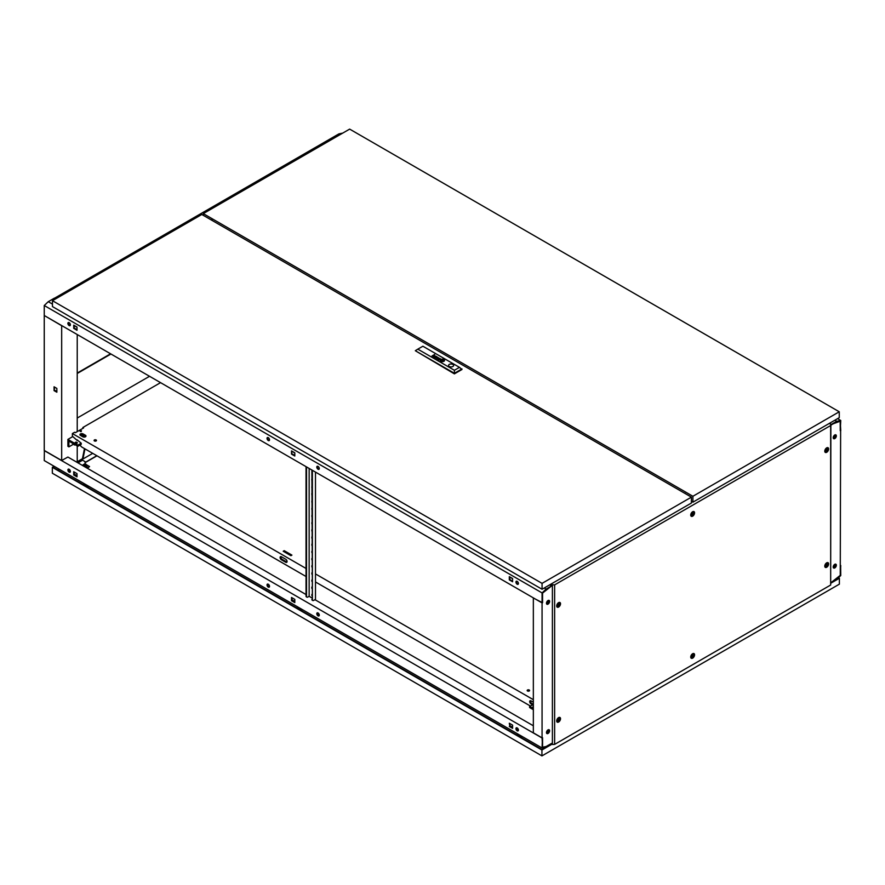 <?xml version="1.0" encoding="UTF-8"?>
<svg xmlns="http://www.w3.org/2000/svg" width="885" height="885" viewBox="0 0 885 885"><rect width="100%" height="100%" fill="white"/><g stroke="black" fill="none" stroke-linecap="round" stroke-linejoin="round"><path stroke-width="1.33" d="M92.726 453.352L77.227 462.302M94.717 440.708L94.374 440.907A1.195 0.686 0 0 1 96.211 440.885M84.473 448.584L82.559 458.076L83.057 458.364L84.971 448.872M83.057 458.364L77.227 461.727M44.25 315.646L44.25 450.443L61.673 460.499L61.673 325.702L44.372 315.569M54.328 298.334L332.86 137.374L334.099 138.093M61.673 460.499L62.293 460.288M77.227 462.435L77.227 445.929M77.227 431.615L77.227 334.541M54.062 390.606L54.062 386.811L56.85 388.415L56.85 392.21L54.062 390.606L54.682 387.165M56.85 391.491L54.682 390.241M55.578 298.898L54.328 298.179M212.865 219.137L211.371 220M546.499 732.835A2.113 1.217 120 0 0 548.158 730.158A2.113 1.217 120 0 0 548.125 729.826M835.119 564.176A2.113 1.217 -60 0 1 835.152 564.475A2.113 1.217 -60 0 1 833.227 567.23M833.25 567.373A2.29 1.316 120 0 0 835.274 564.398A2.29 1.316 120 0 0 835.252 564.132M546.72 733.388A2.201 1.272 120 0 0 548.269 732.548A2.29 1.316 120 0 0 549.032 730.523A2.29 1.316 120 0 0 548.777 729.66M546.521 732.968A2.29 1.316 120 0 0 548.28 730.092A2.29 1.316 120 0 0 548.258 729.76M833.227 437.898A2.113 1.217 120 0 0 835.152 435.132A2.113 1.217 120 0 0 835.119 434.834M833.25 438.042A2.29 1.316 120 0 0 835.274 435.066A2.29 1.316 120 0 0 835.252 434.8M548.125 600.484A2.113 1.217 -60 0 1 548.158 600.827A2.113 1.217 -60 0 1 546.499 603.504M548.777 600.329A2.29 1.316 -60 0 1 549.032 601.181A2.29 1.316 -60 0 1 548.269 603.216A2.201 1.272 120 0 0 549.098 601.147A2.201 1.272 120 0 0 548.855 600.34M546.521 603.636A2.29 1.316 120 0 0 548.28 600.749A2.29 1.316 120 0 0 548.258 600.428M833.216 567.019A2.201 1.272 -60 0 1 834.179 564.807A2.201 1.272 -60 0 1 835.871 564.221A2.201 1.272 -60 0 1 836.336 565.227A2.201 1.272 -60 0 1 835.374 567.44A2.201 1.272 -60 0 1 833.681 568.026A2.201 1.272 -60 0 1 833.216 567.019M833.548 567.838A2.29 1.316 -60 0 1 833.449 567.827A2.201 1.272 120 0 0 833.548 567.838A2.201 1.272 120 0 0 835.838 564.94A2.201 1.272 120 0 0 835.595 564.121M833.216 437.688A2.201 1.272 -60 0 1 834.179 435.475A2.201 1.272 -60 0 1 835.871 434.878A2.201 1.272 -60 0 1 836.336 435.885A2.201 1.272 -60 0 1 835.374 438.108A2.201 1.272 -60 0 1 833.681 438.695A2.201 1.272 -60 0 1 833.216 437.688M833.46 438.495A2.201 1.272 120 0 0 833.548 438.506A2.201 1.272 120 0 0 835.838 435.597A2.201 1.272 120 0 0 835.595 434.789M549.596 730.778A2.201 1.272 120 0 0 549.131 729.76A2.201 1.272 120 0 0 547.439 730.357A2.201 1.272 120 0 0 546.476 732.57A2.201 1.272 120 0 0 546.941 733.577A2.201 1.272 120 0 0 548.634 732.99A2.201 1.272 120 0 0 549.596 730.778M548.269 732.548A2.201 1.272 120 0 0 549.098 730.49A2.201 1.272 120 0 0 548.855 729.671M549.596 601.435A2.201 1.272 120 0 0 549.131 600.428A2.201 1.272 120 0 0 547.439 601.015A2.201 1.272 120 0 0 546.476 603.238A2.201 1.272 120 0 0 546.941 604.245A2.201 1.272 120 0 0 548.634 603.647A2.201 1.272 120 0 0 549.596 601.435M551.521 743.887L552.395 743.522M838.161 577.994L830.86 582.75L840.252 575.361L840.628 430.53M549.773 584.797L551.643 585.881L552.395 585.45M830.484 424.103L829.3 423.417M840.186 421.194L840.252 430.752L840.75 420.475L837.575 418.649M840.75 430.608L840.252 421.227L831.17 424.501M551.643 585.881L542.56 593.105L542.56 602.762L533.345 598.028L533.345 732.824L542.062 737.847L542.062 603.05M551.643 743.953L546.288 746.475L542.56 747.228L542.062 737.847M546.72 604.046A2.201 1.272 120 0 0 548.269 603.216M342.749 133.104L338.911 133.878L332.981 137.308L334.22 138.027M831.17 424.933L836.646 421.913L840.252 421.183M840.75 420.475L836.723 421.293L834.865 420.209M340.161 134.597L338.911 133.878M836.723 421.293L831.292 424.424L829.422 423.351M831.292 424.999L831.292 424.424M518.322 729.483A1.095 0.631 180 0 1 518.013 728.797M316.808 613.692A1.759 1.018 -120 0 0 317.571 615.462A1.759 1.018 -120 0 0 318.932 615.927A1.759 1.018 -120 0 0 319.297 615.13A1.759 1.018 -120 0 0 318.523 613.36A1.759 1.018 -120 0 0 317.162 612.885A1.759 1.018 -120 0 0 316.808 613.692M319.142 615.728A1.759 1.018 60 0 1 317.306 613.405A1.759 1.018 60 0 1 317.449 612.807M267.027 584.952A1.759 1.018 -120 0 0 267.79 586.722A1.759 1.018 -120 0 0 269.151 587.186A1.759 1.018 -120 0 0 269.516 586.39A1.759 1.018 -120 0 0 268.741 584.609A1.759 1.018 -120 0 0 267.381 584.144A1.759 1.018 -120 0 0 267.027 584.952M269.361 586.987A1.759 1.018 60 0 1 267.524 584.664A1.759 1.018 60 0 1 267.668 584.056M515.933 728.654A1.759 1.018 -120 0 0 516.696 730.424A1.759 1.018 -120 0 0 518.057 730.899A1.759 1.018 -120 0 0 518.422 730.092A1.759 1.018 -120 0 0 517.648 728.322A1.759 1.018 -120 0 0 516.287 727.846A1.759 1.018 -120 0 0 515.933 728.654M516.574 727.769A1.759 1.018 -120 0 0 516.431 728.366A1.759 1.018 -120 0 0 518.267 730.689M67.902 469.979A1.759 1.018 -120 0 0 68.665 471.76A1.759 1.018 -120 0 0 70.026 472.225A1.759 1.018 -120 0 0 70.38 471.417A1.759 1.018 -120 0 0 69.616 469.647A1.759 1.018 -120 0 0 68.256 469.183A1.759 1.018 -120 0 0 67.902 469.979M68.543 469.094A1.759 1.018 -120 0 0 68.399 469.703A1.759 1.018 -120 0 0 70.236 472.026M533.345 725.777L314.938 599.676M311.885 597.917L309.086 596.302M306.033 594.543L67.902 457.047L62.05 460.288M542.439 737.636L542.062 747.98L546.089 747.172L551.521 743.455L546.1 746.509M518.356 730.49L516.785 729.583M512.592 727.171L509.804 725.556M319.231 615.529L317.66 614.621M294.805 601.424L292.017 599.82M269.449 586.788L267.878 585.881M77.006 475.688L74.218 474.072M70.324 471.827L68.753 470.92M546.167 746.553L542.56 747.272L542.56 737.703M294.805 602.021L292.017 600.406L292.017 597.762M509.804 723.51L509.804 726.154L512.592 727.758M74.218 472.026L74.218 474.67L77.006 476.274M44.372 450.509L44.25 460.576L542.062 747.98M542.062 737.99L44.25 450.587M294.805 599.377L291.519 597.475L291.519 600.694L294.805 602.596L294.805 599.377M509.306 726.441L512.592 728.333L512.592 725.114L509.306 723.222L509.804 726.154M77.006 473.63L73.721 471.738L73.721 474.957L77.006 476.849L77.006 473.63M840.75 565.548L840.252 575.405L831.292 582.507L836.723 579.365L840.75 575.538L840.628 565.471M268.266 437.644A1.759 1.018 -120 0 0 267.381 437.566A1.759 1.018 -120 0 0 267.115 438.971A1.759 1.018 -120 0 0 268.266 440.52A1.759 1.018 -120 0 0 269.151 440.608A1.759 1.018 -120 0 0 269.416 439.203A1.759 1.018 -120 0 0 268.266 437.644L268.255 437.644M269.361 440.409A1.759 1.018 60 0 1 268.763 440.232A1.759 1.018 60 0 1 267.668 437.478M318.047 466.395A1.759 1.018 -120 0 0 317.162 466.306A1.759 1.018 -120 0 0 316.896 467.711A1.759 1.018 -120 0 0 318.047 469.26A1.759 1.018 -120 0 0 318.932 469.349A1.759 1.018 -120 0 0 319.197 467.944A1.759 1.018 -120 0 0 318.047 466.395L318.036 466.384M319.142 469.15A1.759 1.018 60 0 1 318.545 468.973A1.759 1.018 60 0 1 317.449 466.218M69.141 322.682A1.759 1.018 -120 0 0 68.256 322.594A1.759 1.018 -120 0 0 67.99 324.01A1.759 1.018 -120 0 0 69.141 325.558A1.759 1.018 -120 0 0 70.026 325.647A1.759 1.018 -120 0 0 70.291 324.231A1.759 1.018 -120 0 0 69.141 322.682L69.13 322.682M68.543 322.516A1.759 1.018 -120 0 0 69.638 325.271A1.759 1.018 -120 0 0 70.236 325.437M517.172 581.356A1.759 1.018 -120 0 0 516.287 581.268A1.759 1.018 -120 0 0 516.021 582.673A1.759 1.018 -120 0 0 517.172 584.233A1.759 1.018 -120 0 0 518.057 584.31A1.759 1.018 -120 0 0 518.322 582.905A1.759 1.018 -120 0 0 517.172 581.356L517.161 581.345M516.574 581.179A1.759 1.018 -120 0 0 517.67 583.945A1.759 1.018 -120 0 0 518.267 584.111M512.592 578.713L509.804 577.097M294.805 452.965L292.006 451.361M77.006 327.229L74.218 325.614M542.062 602.906L542.56 593.05L551.521 585.958L546.089 589.089L542.062 592.917L542.062 602.906L44.25 315.502L44.25 305.513L48.277 301.685L54.206 298.256L55.445 298.975M546.089 589.089L544.22 588.016M52.458 304.097L48.277 301.685M551.521 585.958L549.651 584.874M542.062 592.917L44.25 305.513M291.508 454.116L294.805 456.018L294.805 452.799L291.508 450.896L291.508 454.116L292.017 451.184M77.006 327.052L73.721 325.16L73.721 328.379L77.006 330.271L77.006 327.052M512.592 578.536L509.306 576.644L509.306 579.863L512.592 581.755L512.592 578.536M294.805 455.443L292.017 453.828M74.218 325.448L74.218 328.092L77.006 329.696M509.804 576.931L509.804 579.575L512.592 581.179M692.9 513.178A1.128 0.653 120 0 0 692.9 515.015A1.128 0.653 120 0 0 692.9 513.178M692.656 515.678A2.113 1.217 -60 0 1 691.594 515.789A2.113 1.217 -60 0 1 691.274 514.096A2.113 1.217 -60 0 1 692.656 512.227A2.113 1.217 -60 0 1 693.707 512.127A2.113 1.217 -60 0 1 694.028 513.82A2.113 1.217 -60 0 1 692.656 515.678M692.9 655.165A1.128 0.653 120 0 0 692.9 657.002A1.128 0.653 120 0 0 692.9 655.165M692.656 657.666A2.113 1.217 -60 0 1 691.594 657.765A2.113 1.217 -60 0 1 691.274 656.073A2.113 1.217 -60 0 1 692.656 654.214A2.113 1.217 -60 0 1 693.707 654.115A2.113 1.217 -60 0 1 694.028 655.807A2.113 1.217 -60 0 1 692.656 657.666M692.9 514.959A1.051 0.608 120 0 0 692.9 513.234A1.051 0.608 120 0 0 692.9 514.959M692.158 514.528A1.051 0.608 120 0 0 692.9 513.234M692.9 656.947A1.051 0.608 120 0 0 692.9 655.221A1.051 0.608 120 0 0 692.9 656.947M692.158 656.515A1.051 0.608 120 0 0 692.9 655.221M690.754 515.28A2.113 1.217 120 0 0 690.853 515.358L691.594 515.789M690.754 657.267A2.113 1.217 120 0 0 690.853 657.334L691.594 657.765M826.933 449.303A1.128 0.653 120 0 0 826.933 451.14A1.128 0.653 120 0 0 826.933 449.303M826.69 451.804A2.113 1.217 -60 0 1 825.628 451.903A2.113 1.217 -60 0 1 825.307 450.211A2.113 1.217 -60 0 1 826.69 448.352A2.113 1.217 -60 0 1 827.74 448.252A2.113 1.217 -60 0 1 828.072 449.945A2.113 1.217 -60 0 1 826.69 451.804M558.866 604.079A1.128 0.653 120 0 0 558.866 605.915A1.128 0.653 120 0 0 558.866 604.079M558.612 606.579A2.113 1.217 -60 0 1 557.561 606.679A2.113 1.217 -60 0 1 557.229 604.986A2.113 1.217 -60 0 1 558.612 603.128A2.113 1.217 -60 0 1 559.674 603.017A2.113 1.217 -60 0 1 559.995 604.709A2.113 1.217 -60 0 1 558.612 606.579M826.933 564.265A1.128 0.653 120 0 0 826.933 566.112A1.128 0.653 120 0 0 826.933 564.265M826.69 566.765A2.113 1.217 -60 0 1 825.628 566.876A2.113 1.217 -60 0 1 825.307 565.183A2.113 1.217 -60 0 1 826.69 563.325A2.113 1.217 -60 0 1 827.74 563.214A2.113 1.217 -60 0 1 828.072 564.907A2.113 1.217 -60 0 1 826.69 566.765M826.933 451.084A1.051 0.608 120 0 0 826.933 449.359A1.051 0.608 120 0 0 826.933 451.084M826.192 450.653A1.051 0.608 120 0 0 826.933 449.359M558.866 605.86A1.051 0.608 120 0 0 558.866 604.134A1.051 0.608 120 0 0 558.866 605.86M558.114 605.428A1.051 0.608 120 0 0 558.866 604.134M826.933 566.046A1.051 0.608 120 0 0 826.933 564.331A1.051 0.608 120 0 0 826.933 566.046M826.192 565.615A1.051 0.608 120 0 0 826.933 564.331M824.787 451.405A2.113 1.217 120 0 0 824.886 451.483L825.628 451.903M556.709 606.181A2.113 1.217 120 0 0 556.809 606.247L557.561 606.679M824.787 566.378A2.113 1.217 120 0 0 824.886 566.444L825.628 566.876M558.866 719.04A1.128 0.653 120 0 0 558.866 720.877A1.128 0.653 120 0 0 558.866 719.04M558.612 721.54A2.113 1.217 -60 0 1 557.561 721.64A2.113 1.217 -60 0 1 557.229 719.947A2.113 1.217 -60 0 1 558.612 718.089A2.113 1.217 -60 0 1 559.674 717.989A2.113 1.217 -60 0 1 559.995 719.682A2.113 1.217 -60 0 1 558.612 721.54M558.866 720.821A1.051 0.608 120 0 0 558.866 719.096A1.051 0.608 120 0 0 558.866 720.821M558.114 720.39A1.051 0.608 120 0 0 558.866 719.096M556.709 721.142A2.113 1.217 120 0 0 556.809 721.209L557.561 721.64M692.656 511.751A2.699 1.56 -60 0 1 693.453 511.486A2.699 1.56 -60 0 1 694.515 513.355A2.699 1.56 -60 0 1 692.656 516.165A2.699 1.56 -60 0 1 690.919 515.889A2.699 1.56 -60 0 1 692.656 511.751M692.656 653.727A2.699 1.56 -60 0 1 693.453 653.473A2.699 1.56 -60 0 1 694.515 655.331A2.699 1.56 -60 0 1 692.656 658.141A2.699 1.56 -60 0 1 690.919 657.865A2.699 1.56 -60 0 1 692.656 653.727M826.69 447.876A2.699 1.56 -60 0 1 827.486 447.611A2.699 1.56 -60 0 1 828.559 449.48A2.699 1.56 -60 0 1 826.69 452.29A2.699 1.56 -60 0 1 824.953 452.003A2.699 1.56 -60 0 1 826.69 447.876M558.612 602.641A2.699 1.56 -60 0 1 559.42 602.386A2.699 1.56 -60 0 1 560.482 604.245A2.699 1.56 -60 0 1 558.612 607.055A2.699 1.56 -60 0 1 556.875 606.778A2.699 1.56 -60 0 1 558.612 602.641M826.69 562.838A2.699 1.56 -60 0 1 827.486 562.572A2.699 1.56 -60 0 1 828.559 564.442A2.699 1.56 -60 0 1 826.69 567.252A2.699 1.56 -60 0 1 824.953 566.975A2.699 1.56 -60 0 1 826.69 562.838M558.612 717.602A2.699 1.56 -60 0 1 559.42 717.348A2.699 1.56 -60 0 1 560.482 719.206A2.699 1.56 -60 0 1 558.612 722.027A2.699 1.56 -60 0 1 556.875 721.74A2.699 1.56 -60 0 1 558.612 717.602M693.707 512.127L692.955 511.696A2.113 1.217 120 0 0 692.855 511.641M693.707 654.115L692.955 653.683A2.113 1.217 120 0 0 692.855 653.628M827.74 448.252L826.999 447.821A2.113 1.217 120 0 0 826.889 447.766M559.674 603.017L558.922 602.585A2.113 1.217 120 0 0 558.811 602.541M827.74 563.214L826.999 562.783A2.113 1.217 120 0 0 826.889 562.738M559.674 717.989L558.922 717.558A2.113 1.217 120 0 0 558.811 717.503M552.107 584.996L551.145 584.443L552.328 584.697L552.107 585.616M552.107 743.688L552.395 744.506L554.63 744.385L830.672 585.018L830.86 424.214L829.179 423.495M552.107 584.819L554.63 584.874L830.672 425.508L830.672 585.018M830.672 425.508L830.86 424.214M552.395 584.985L552.395 744.506M554.63 584.874L554.63 744.385M54.516 466.495L53.089 467.324L541.941 749.562L552.107 744.086M298.322 608.803A1.051 0.608 0 0 0 298.322 608.836L298.322 607.265M84.639 483.885L84.639 485.434A1.051 0.608 0 0 0 84.639 485.456M518.234 735.767A1.051 0.608 0 0 0 518.234 735.789L518.234 734.218M300.646 608.592A1.316 0.763 180 0 1 298.444 608.913A1.316 0.763 180 0 1 298.057 608.371A1.316 0.763 180 0 1 298.322 607.918M298.09 607.121A2.522 1.449 0 0 0 297.017 607.873A2.522 1.449 0 0 0 296.906 608.095M86.951 485.223A1.316 0.763 180 0 1 84.761 485.544A1.316 0.763 180 0 1 84.374 485.002A1.316 0.763 180 0 1 84.639 484.549M520.546 735.557A1.316 0.763 180 0 1 518.356 735.878A1.316 0.763 180 0 1 517.968 735.335A1.316 0.763 180 0 1 518.234 734.882M84.407 483.752A2.522 1.449 0 0 0 83.334 484.504A2.522 1.449 0 0 0 83.223 484.726M518.002 734.085A2.522 1.449 0 0 0 516.928 734.838A2.522 1.449 0 0 0 516.818 735.059M86.122 464.99A1.073 0.62 180 0 1 84.02 464.99M84.318 464.957A1.051 0.608 180 0 1 85.812 464.094A1.051 0.608 180 0 1 84.318 464.957M838.449 577.728L839.378 578.27L839.378 584.155L541.941 755.89L52.337 473.221L52.337 467.324L54.14 466.284M302.349 609.588A3.031 1.748 180 0 1 301.265 610.606M86.83 464.968L89.551 466.539L87.438 468.331M57.813 470.057L59.251 469.227M522.261 736.552A3.031 1.748 180 0 1 521.165 737.57M88.666 486.219A3.031 1.748 180 0 1 87.571 487.237M85.945 464.183L87.029 465.399L87.029 467.125L86.188 467.612M83.113 465.079L82.46 465.455M89.551 466.539L86.94 468.043M85.071 463.917L85.071 461.649L82.582 460.211L77.98 462.866M552.107 744.119L541.941 749.993L52.337 467.324M839.378 578.27L830.86 583.182M541.941 755.89L541.941 749.993M87.029 465.399L85.602 466.229L83.632 465.93L83.113 464.791L83.113 465.831M83.113 464.791L84.318 464.094M85.602 466.229L85.602 467.269M519.772 736.762A2.522 1.449 0 0 0 521.453 736.077M86.177 486.429A2.522 1.449 0 0 0 87.858 485.743M299.86 609.798A2.522 1.449 0 0 0 301.542 609.112M110.581 353.801L77.227 373.05M77.227 418.03L149.543 376.291M110.957 354.011L77.227 373.481M311.885 595.682L311.885 594.399M311.885 587.695L311.763 587.142M311.885 588.503L311.885 587.22M311.885 581.312L311.885 580.029M311.885 574.133L311.885 572.849M311.885 566.942L311.885 565.659M311.885 559.762L311.885 558.479M311.885 552.572L311.885 551.289M311.885 545.392L311.885 544.098M311.885 538.202L311.885 536.918M311.885 531.022L311.885 529.728M311.885 523.832L311.885 522.548M311.885 516.652L311.885 515.358M311.885 509.461L311.885 508.178M311.885 502.282L311.885 500.987M311.885 494.284L311.763 493.73M311.885 495.091L311.885 493.808M311.885 487.912L311.885 486.617M311.885 479.913L311.763 479.36M311.885 480.721L311.885 479.438M311.885 473.53L311.885 472.247M312.383 470.311L312.383 599.709A1.759 1.018 120 0 0 312.748 600.517A1.759 1.018 120 0 0 313.633 600.428L314.994 599.709M306.531 466.926L306.531 596.335A1.759 1.018 120 0 0 306.896 597.143A1.759 1.018 120 0 0 307.781 597.054L309.153 596.269L309.153 468.442M315.491 472.103L315.491 599.997M306.686 596.933A1.759 1.018 -60 0 1 306.398 596.855A1.759 1.018 -60 0 1 306.033 596.047L306.531 596.335M306.033 466.638L306.033 596.047M311.885 470.023L312.383 599.709M312.538 600.318A1.759 1.018 -60 0 1 312.25 600.229A1.759 1.018 -60 0 1 311.885 599.422M529.307 690.931A1.195 0.686 0 0 0 527.438 690.931M529.219 690.012A1.195 0.686 0 0 0 527.526 690.986A1.195 0.686 0 0 0 529.219 690.012M96.122 439.967A1.195 0.686 0 0 0 94.429 440.94A1.195 0.686 0 0 0 96.122 439.967M81.232 431.548L80.447 431.548M81.442 430.763L79.993 431.117L81.442 430.763M83.721 435.143A1.759 1.018 120 0 0 83.942 435.365L83.19 434.933A1.759 1.018 -60 0 1 82.98 434.723M160.55 382.652L82.836 427.521L82.836 428.384M530.513 700.677A1.847 1.062 -120 0 0 531.73 703.431L533.345 704.371M286.972 562.019A1.847 1.062 60 0 1 286.497 561.842L282.138 559.331A1.847 1.062 60 0 1 280.921 556.577M77.106 440.398L72.382 436.205L72.382 433.55L306.033 568.458M315.491 573.922L533.345 699.692M306.033 576.5L81.84 447.069L79.805 445.155M530.314 705.987L315.491 581.965M533.356 702.214L530.989 700.843A1.847 1.062 -120 0 0 530.06 700.754A1.847 1.062 -120 0 0 529.783 702.236A1.847 1.062 -120 0 0 530.989 703.863L532.493 704.737M281.397 556.742L285.755 559.265A1.847 1.062 60 0 1 286.961 560.891A1.847 1.062 60 0 1 286.674 562.373A1.847 1.062 60 0 1 285.755 562.274L281.397 559.762A1.847 1.062 60 0 1 280.191 558.136A1.847 1.062 60 0 1 280.468 556.654A1.847 1.062 60 0 1 281.397 556.742M85.823 436.46A1.847 1.062 0 0 0 85.447 436.139L83.079 434.778A1.847 1.062 0 0 0 80.081 435.099M283.952 551.676L291.165 555.559M72.382 433.55L74.617 432.267L75.369 432.688L83.577 427.953L82.836 427.521M83.079 433.916A1.847 1.062 0 0 0 81.066 433.683A1.847 1.062 0 0 0 79.927 434.668A1.847 1.062 0 0 0 80.469 435.42L82.836 436.792A1.847 1.062 0 0 0 84.849 437.024A1.847 1.062 0 0 0 85.989 436.028A1.847 1.062 0 0 0 85.447 435.276L83.079 433.916L83.079 434.778M284.196 550.669L291.917 555.127L290.922 555.703L283.2 551.244L284.196 550.669L284.196 551.532M533.345 707.956A1.139 0.664 180 0 1 533.345 706.706M533.345 709.693L529.617 707.546L529.617 706.396L533.345 704.604M529.617 706.396L533.345 708.553M77.039 443.23A1.139 0.664 180 0 1 75.424 442.301A1.139 0.664 180 0 1 77.039 443.23M77.106 439.823L81.21 443.197L81.21 444.347L77.858 446.283L68.897 441.117L68.897 446.859L67.902 446.283L67.902 439.391L72.802 436.559M73.311 444.314L68.897 446.859M71.796 442.788L74.55 445.033L75.114 444.701M84.329 437.09L80.391 434.823M81.21 443.197L77.858 445.133L67.902 439.391M77.858 445.133L77.858 446.283M75.668 443.341A1.139 0.664 180 0 1 76.796 443.341M73.787 443.938L74.55 445.033M438.363 359.697A1.394 0.808 0 0 0 438.484 359.752L439.071 359.166A1.549 0.896 180 0 1 439.17 359.199L439.27 359.221A4.403 2.544 180 0 1 439.347 359.255L439.502 359.166A3.197 1.847 0 0 0 439.292 359.078A1.195 0.686 0 0 0 439.104 359.022L438.307 359.664A1.394 0.808 0 0 0 438.363 359.697M434.447 357.274L434.977 356.777A1.272 0.73 180 0 1 435.188 356.843L435.331 356.766A3.982 2.301 0 0 0 435.099 356.666L434.07 357.208A1.084 0.631 0 0 0 434.181 357.286A1.084 0.631 0 0 0 434.192 357.286A1.593 0.918 0 0 0 434.314 357.352L434.269 357.031M434.9 357.662L435.143 357.606A1.151 0.664 180 0 1 435.199 357.562L436.183 357.009A1.228 0.708 0 0 0 436.272 356.954A18.629 10.753 0 0 0 436.36 356.887L436.405 356.854A2.987 1.726 0 0 0 436.449 356.81L436.427 356.522A2.699 1.56 0 0 0 436.382 356.478L436.327 356.434A6.837 3.949 0 0 0 436.272 356.401L436.194 356.345A2.058 1.184 0 0 0 436.04 356.279A0.985 0.575 0 0 0 435.63 356.168L434.944 356.312L435.84 356.356A1.051 0.608 180 0 1 436.04 356.456L436.084 356.821A1.648 0.951 180 0 1 435.984 356.887L435.497 356.987A3.562 2.058 180 0 1 435.674 357.064L435.354 357.241A1.029 0.597 180 0 1 435.254 357.297L434.756 357.463A1.018 0.586 0 0 0 434.966 357.474L434.9 357.662M441.361 360.726L441.372 360.726A1.925 1.106 0 0 0 441.604 360.837L441.792 360.726A17.888 10.332 180 0 1 441.593 360.637A1.792 1.029 180 0 1 441.471 360.582L441.471 360.483A1.637 0.951 180 0 1 441.549 360.383A2.744 1.582 180 0 1 441.715 360.217A19.968 11.527 180 0 1 441.914 360.062A3.485 2.013 180 0 1 442.113 359.918A1.615 0.929 180 0 1 442.157 359.885L442.423 359.907A3.695 2.135 180 0 1 442.909 360.084L443.086 359.974A1.936 1.117 0 0 0 442.854 359.896A12.456 7.191 0 0 0 442.611 359.841A1.438 0.83 0 0 0 442.279 359.786L441.914 359.819A2.777 1.604 0 0 0 441.77 359.918A1.847 1.062 0 0 0 441.67 359.996A5.1 2.943 0 0 0 441.482 360.195A2.279 1.316 0 0 0 441.327 360.427A1.128 0.653 0 0 0 441.283 360.582L441.361 360.726M441.139 361.014A1.007 0.575 0 0 0 441.217 361.058L441.405 360.947A1.482 0.852 180 0 1 441.261 360.881L441.073 360.649A1.781 1.029 180 0 1 441.073 360.582A1.781 1.029 180 0 1 441.106 360.383A2.08 1.195 180 0 1 441.261 360.095A3.584 2.069 180 0 1 441.471 359.885A1.56 0.896 180 0 1 441.626 359.764L442.323 359.653A3.363 1.936 180 0 1 442.743 359.708A1.648 0.951 180 0 1 443.009 359.775A5.797 3.352 180 0 1 443.285 359.863L443.485 359.741A2.168 1.25 0 0 0 442.611 359.531A1.969 1.139 0 0 0 441.914 359.531L441.46 359.664A1.416 0.819 0 0 0 441.217 359.819A2.478 1.427 0 0 0 440.929 360.151A2.035 1.173 0 0 0 440.83 360.472A1.659 0.951 0 0 0 440.83 360.516A1.659 0.951 0 0 0 440.874 360.737A1.007 0.575 0 0 0 441.139 361.014M441.007 361.18A1.538 0.885 180 0 1 440.586 360.715A2.135 1.228 180 0 1 440.564 360.472A2.135 1.228 180 0 1 440.619 360.173A2.102 1.217 180 0 1 441.095 359.664A1.504 0.874 180 0 1 441.836 359.398A2.024 1.173 180 0 1 442.644 359.365A2.179 1.261 180 0 1 443.164 359.454A2.08 1.206 180 0 1 443.684 359.631L443.872 359.52A2.135 1.239 0 0 0 441.56 359.299A2.135 1.239 0 0 0 440.276 360.427A2.135 1.239 0 0 0 440.841 361.268L441.029 361.168A1.538 0.885 180 0 1 441.018 361.157A1.538 0.885 180 0 1 440.586 360.682A2.135 1.228 180 0 1 440.564 360.494A2.135 1.228 180 0 1 440.564 360.483L440.564 360.472M452.888 364.399A2.555 1.471 0 0 0 450.111 364.078A2.555 1.471 0 0 0 448.54 365.439A2.555 1.471 0 0 0 449.281 366.478A2.555 1.471 0 0 0 452.069 366.799A2.555 1.471 0 0 0 453.64 365.439A2.555 1.471 0 0 0 452.888 364.399M453.64 365.461A2.555 1.471 0 0 0 452.888 364.454A2.555 1.471 0 0 0 450.133 364.133A2.555 1.471 0 0 0 448.54 365.461M52.458 300.701L542.062 583.37L691.406 497.138L201.802 214.48L52.458 300.701L52.458 306.586L542.062 589.255L542.062 583.37M542.062 589.255L691.406 503.034L691.406 497.138M459.47 367.352L461.959 369.499L454.392 373.868L415.319 350.726L417.808 349.155L454.392 370.284L459.47 367.352L422.886 346.223L417.808 349.155M439.015 359.874A1.493 0.863 0 0 0 439.137 359.874A1.007 0.586 0 0 0 439.037 359.93L440.376 359.398A1.892 1.095 0 0 0 440.542 359.288L440.553 358.89A1.206 0.697 0 0 0 439.933 358.602L439.325 358.845A1.272 0.73 180 0 1 439.414 358.801L440.088 358.801A1.294 0.752 180 0 1 440.265 358.901L440.232 359.244A4.237 2.445 180 0 1 440.155 359.288L439.524 359.653A1.493 0.863 180 0 1 439.436 359.697L439.015 359.874M436.205 358.104L437.035 356.876L435.818 358.193L437.975 357.739L437.135 358.956L439.425 358.259L437.323 358.746L438.152 357.529L436.205 358.104L438.352 357.662M431.991 355.98L433.418 355.394A4.657 2.688 180 0 1 433.462 355.372L434.015 355.327A1.018 0.586 180 0 1 434.126 355.361L434.303 355.438A0.973 0.564 180 0 1 434.358 355.471L434.38 355.836A1.305 0.752 180 0 1 434.258 355.925L433.075 356.611L434.469 356.047A1.582 0.907 0 0 0 434.524 356.013A6.693 3.861 0 0 0 434.612 355.947L434.69 355.892A0.973 0.564 0 0 0 434.756 355.814L434.491 355.361A1.427 0.819 0 0 0 434.181 355.25L434.037 355.217A3.551 2.047 0 0 0 433.916 355.206L431.991 355.98L434.635 354.454M434.491 355.67L434.38 355.87A1.305 0.752 180 0 1 434.258 355.947L433.097 356.622M442.411 359.996L441.659 360.427L442.411 360.87L443.164 360.427L441.681 360.438M443.794 359.697A1.361 0.785 180 0 1 444.126 359.974A1.958 1.128 180 0 1 444.27 360.328A1.98 1.139 180 0 1 444.27 360.394A1.98 1.139 180 0 1 444.148 360.792A2.356 1.361 180 0 1 443.794 361.157A1.449 0.841 180 0 1 443.319 361.39A1.748 1.007 180 0 1 442.544 361.5A2.235 1.283 180 0 1 441.825 361.445A2.058 1.195 180 0 1 441.15 361.224L440.962 361.334A2.135 1.239 0 0 0 443.263 361.556A2.135 1.239 0 0 0 444.547 360.427A2.135 1.239 0 0 0 443.982 359.587L443.794 359.697M443.418 359.907A1.018 0.586 180 0 1 443.606 360.007L443.739 360.173A1.084 0.62 180 0 1 443.761 360.284L443.761 360.284A1.35 0.785 180 0 1 443.75 360.361A1.759 1.018 180 0 1 443.728 360.438A2.013 1.162 180 0 1 443.684 360.56A2.633 1.527 180 0 1 443.584 360.715A2.389 1.383 180 0 1 443.352 360.98A4.613 2.666 180 0 1 443.241 361.058L442.931 361.18A1.051 0.608 180 0 1 442.434 361.191A5.553 3.208 180 0 1 442.223 361.168A1.582 0.918 180 0 1 441.947 361.113A17.645 10.189 180 0 1 441.748 361.069A1.449 0.83 180 0 1 441.538 361.003L441.338 361.113A2.478 1.427 0 0 0 441.98 361.29A1.98 1.139 0 0 0 442.688 361.345A1.294 0.752 0 0 0 443.186 361.268L443.474 361.135A2.81 1.626 0 0 0 443.695 360.958A1.814 1.04 0 0 0 443.916 360.66A3.518 2.035 0 0 0 443.993 360.427A1.372 0.785 0 0 0 444.005 360.328A1.372 0.785 0 0 0 443.96 360.118A1.305 0.752 0 0 0 443.85 359.963L443.772 359.896A1.283 0.741 0 0 0 443.617 359.797L443.617 359.797A1.283 0.741 0 0 1 443.772 359.918L443.85 359.963A1.305 0.752 0 0 1 443.96 360.151L443.96 360.118A1.372 0.785 0 0 1 444.005 360.339M443.053 359.996A1.936 1.117 0 0 0 442.854 359.93A12.456 7.191 0 0 0 442.611 359.863A1.438 0.83 0 0 0 442.279 359.808L441.88 359.863A2.777 1.604 0 0 0 441.77 359.952A1.847 1.062 0 0 0 441.67 360.029A5.1 2.943 0 0 0 441.482 360.217A2.279 1.316 0 0 0 441.327 360.46A1.128 0.653 0 0 0 441.283 360.604L441.283 360.582M443.031 360.129A87.15 50.312 180 0 1 443.23 360.217A1.593 0.918 180 0 1 443.352 360.284L443.352 360.383A1.914 1.106 180 0 1 443.319 360.427A0.985 0.564 180 0 1 443.274 360.472A8.629 4.978 180 0 1 443.197 360.549A2.655 1.527 180 0 1 443.075 360.66A78.665 45.423 180 0 1 442.909 360.803A3.352 1.936 180 0 1 442.699 360.958L442.445 360.958A2.633 1.516 180 0 1 442.179 360.87A5.111 2.954 180 0 1 441.925 360.781L441.737 360.881A3.44 1.991 0 0 0 442.091 360.991A2.655 1.527 0 0 0 442.268 361.036A2.035 1.173 0 0 0 442.456 361.069L442.5 361.069A9.038 5.21 0 0 0 442.6 361.08L442.92 361.036A2.279 1.316 0 0 0 443.031 360.958A1.914 1.106 0 0 0 443.186 360.826A14.26 8.23 0 0 0 443.308 360.704A1.726 0.996 0 0 0 443.396 360.593A5.387 3.109 0 0 0 443.485 360.46L443.518 360.394A2.08 1.195 0 0 0 443.54 360.306L443.429 360.118A14.768 8.529 0 0 0 443.219 360.029L443.219 360.029A14.768 8.529 0 0 1 443.429 360.14L443.507 360.162M443.374 360.339L443.352 360.405A1.914 1.106 180 0 1 443.319 360.449A0.985 0.564 180 0 1 443.274 360.505A8.629 4.978 180 0 1 443.197 360.582A2.655 1.527 180 0 1 443.075 360.693A78.665 45.423 180 0 1 442.909 360.826A3.352 1.936 180 0 1 442.699 360.98L442.445 360.991A2.633 1.516 180 0 1 442.179 360.903A5.111 2.954 180 0 1 441.925 360.803L441.77 360.892M461.959 368.912L454.392 373.282L415.319 350.726M454.392 373.868L454.392 370.284M443.839 359.542A2.135 1.239 0 0 0 441.549 359.332A2.135 1.239 0 0 0 440.276 360.438M443.462 359.764A2.168 1.25 0 0 0 442.611 359.564A1.969 1.139 0 0 0 441.914 359.564L441.46 359.686A1.416 0.819 0 0 0 441.217 359.852A2.478 1.427 0 0 0 440.929 360.184A2.035 1.173 0 0 0 440.83 360.505A1.659 0.951 0 0 0 440.83 360.538L440.83 360.472M443.761 360.317L443.761 360.317A1.35 0.785 180 0 1 443.75 360.394A1.759 1.018 180 0 1 443.728 360.472A2.013 1.162 180 0 1 443.684 360.593A2.633 1.527 180 0 1 443.584 360.748A2.389 1.383 180 0 1 443.352 361.003A4.613 2.666 180 0 1 443.241 361.091L442.931 361.213A1.051 0.608 180 0 1 442.434 361.224A5.553 3.208 180 0 1 442.223 361.202A1.582 0.918 180 0 1 441.947 361.146A17.645 10.189 180 0 1 441.748 361.091A1.449 0.83 180 0 1 441.538 361.025L441.372 361.124M444.547 360.438A2.135 1.239 0 0 0 443.982 359.62L443.827 359.708M444.27 360.427L444.27 360.394A1.98 1.139 180 0 1 444.27 360.427A1.98 1.139 180 0 1 444.148 360.815A2.356 1.361 180 0 1 443.794 361.191A1.449 0.841 180 0 1 443.319 361.412A1.748 1.007 180 0 1 442.544 361.534A2.235 1.283 180 0 1 441.825 361.467A2.058 1.195 180 0 1 441.15 361.257L440.984 361.345M443.142 360.449L442.411 360.018M434.789 355.715L434.491 355.394A1.427 0.819 0 0 0 434.181 355.283L434.037 355.25M435.674 357.064L435.354 357.274A1.029 0.597 180 0 1 435.254 357.33L434.48 357.418M436.205 356.688L436.084 356.854A1.648 0.951 180 0 1 435.984 356.909L435.343 356.909M436.504 356.699L436.427 356.555A2.699 1.56 0 0 0 436.382 356.511L436.327 356.467A6.837 3.949 0 0 0 436.272 356.423L436.194 356.378A2.058 1.184 0 0 0 436.04 356.301A0.985 0.575 0 0 0 435.63 356.201L434.977 356.334M435.309 356.777A3.982 2.301 0 0 0 435.099 356.699L433.96 357.02M437.323 358.779L439.391 358.27M437.975 357.761L436.936 358.834M437.256 357.031L435.829 358.204M439.845 359.498L439.524 359.686A1.493 0.863 180 0 1 439.436 359.73L438.65 359.819M440.376 359.089L440.232 359.266A4.237 2.445 180 0 1 440.155 359.321L439.513 359.321M440.675 359.1L440.553 358.912A1.206 0.697 0 0 0 439.933 358.624L439.137 358.735M439.48 359.188A3.197 1.847 0 0 0 439.292 359.111A1.195 0.686 0 0 0 439.104 359.056L438.119 359.421M692.9 502.171L692.9 496.275L839.257 411.779L839.257 417.676L692.9 502.171L691.406 501.308M839.257 411.779L349.652 129.11L203.296 213.617L692.9 496.275M211.758 220.221A1.493 0.863 -120 0 0 210.774 219.646A1.493 0.863 -120 0 0 210.796 219.668M685.433 493.686A1.493 0.863 -120 0 0 684.437 493.122M203.296 215.343L203.296 213.617M85.071 462.49L96.819 455.709M530.989 703.863L531.73 703.431M85.447 435.276L85.447 436.139M286.497 561.842L285.755 562.274M282.138 559.331L281.397 559.762M96.985 455.808L85.071 462.678M84.02 464.525L84.02 465.211M86.122 464.525L86.122 465.211"/></g></svg>
